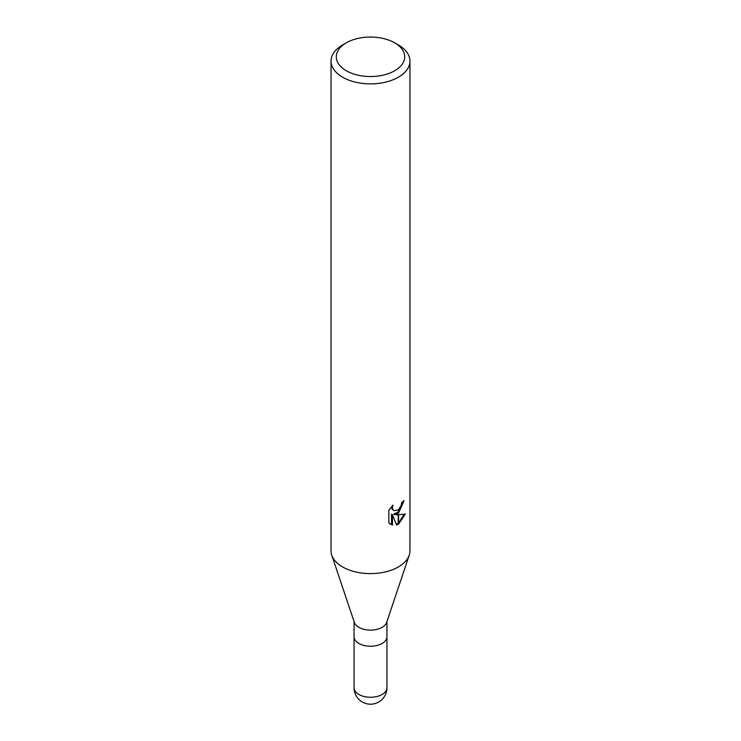 <?xml version="1.0" encoding="UTF-8"?>
<svg xmlns="http://www.w3.org/2000/svg" width="741" height="741" viewBox="0 0 741 741"><rect width="100%" height="100%" fill="white"/><g stroke="black" fill="none" stroke-linecap="round" stroke-linejoin="round"><path stroke-width="1.11" d="M409.199 555.296L386.645 622.44A16.441 9.494 180 0 1 382.124 627.349A16.441 9.494 180 0 1 365.693 629.711A16.441 9.494 180 0 1 354.355 622.44L331.801 555.296M382.124 643.457A16.441 9.494 180 0 0 386.941 636.741A16.441 9.494 180 0 1 382.124 643.457A16.441 9.494 180 0 1 364.211 645.513A16.441 9.494 180 0 1 354.059 636.741L354.059 621.542M394.684 70.756A34.197 19.748 180 0 1 346.316 70.756A34.197 19.748 180 0 1 346.316 42.83L346.316 42.83A34.197 19.748 180 0 1 394.684 42.83A34.197 19.748 180 0 1 394.684 70.756M342.601 44.979L346.316 42.83L342.601 44.979A39.458 22.786 180 0 0 331.042 61.086A39.458 22.786 180 0 0 355.402 82.14A39.458 22.786 180 0 0 398.399 77.203A39.458 22.786 180 0 0 409.958 61.086A39.458 22.786 180 0 0 398.399 44.979L394.684 42.83M409.958 61.086L409.958 550.822A39.458 22.786 180 0 1 398.399 566.939A39.458 22.786 180 0 1 355.402 571.876A39.458 22.786 180 0 1 331.042 550.822L331.042 61.086M398.241 513.346L394.62 514.662L398.241 514.763L398.241 524.285L396.546 524.98L392.452 514.773L392.452 525.073L391.507 524.526L391.507 514.217L392.452 514.773M392.452 525.063L388.849 522.951L388.849 510.243L392.999 505.103L392.443 507.622L392.85 509.438L393.971 510.642L398.241 509.956L398.241 513.356A10.374 5.993 -60 0 0 398.565 513.115L398.565 509.688L401.252 505.269L401.668 502.63A39.458 22.786 0 0 0 404.077 500.629L398.565 513.115M398.565 524.109L398.565 514.763L405.429 513.967L398.565 524.109A14.283 8.244 -60 0 1 398.241 524.285M398.241 512.077L393.684 514.115L394.62 514.662M398.565 511.781L403.048 501.537M393.971 510.642L391.896 508.891L391.507 506.668M390.09 523.998L391.507 524.517M396.259 524.22L398.241 523.183M398.565 522.951L404.197 514.254M409.236 555.166A39.458 22.786 180 0 1 398.399 566.939M386.941 687.759L386.941 687.759A16.441 9.494 180 0 1 382.124 694.474A16.441 9.494 180 0 1 364.211 696.531A16.441 9.494 180 0 1 354.059 687.759L354.059 687.759A16.441 16.441 0 0 0 378.725 701.996A16.441 16.441 0 0 0 386.941 687.759L386.941 636.825M386.941 636.741L386.941 621.542M354.059 636.825L354.059 687.759"/></g></svg>
